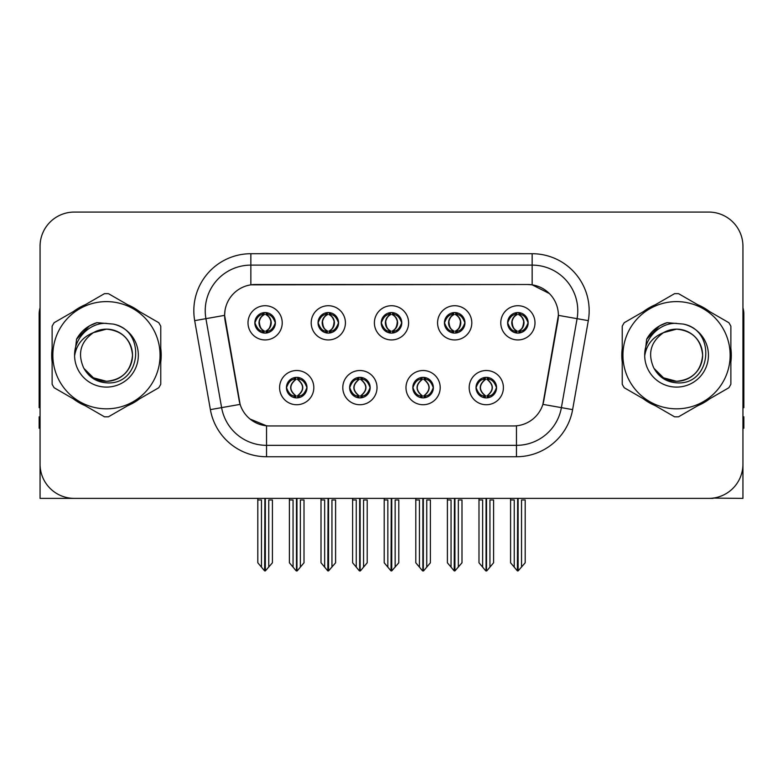 <?xml version="1.0" encoding="UTF-8"?>
<svg xmlns="http://www.w3.org/2000/svg" width="783" height="783" viewBox="0 0 783 783"><rect width="100%" height="100%" fill="white"/><g stroke="black" fill="none" stroke-linecap="round" stroke-linejoin="round"><path stroke-width="1.17" d="M381.233 322.831A10.267 10.267 0 0 0 391.5 333.098A10.267 10.267 0 0 0 401.767 322.831A10.267 10.267 0 0 0 391.5 312.564A10.267 10.267 0 0 0 381.233 322.831L381.331 322.831C383.455 328.566 386.117 331.326 389.327 331.121L388.632 332.687M374.391 322.831A17.109 17.109 0 0 0 391.5 339.939A17.109 17.109 0 0 0 408.609 322.831A17.109 17.109 0 0 0 391.5 305.722A17.109 17.109 0 0 0 374.391 322.831M412.827 387.624A10.267 10.267 0 0 0 423.094 397.891A10.267 10.267 0 0 0 433.361 387.624A10.267 10.267 0 0 0 423.094 377.357A10.267 10.267 0 0 0 412.827 387.624L412.925 387.624C414.873 393.144 417.535 395.914 420.931 395.914L422.145 395.914C415.352 390.384 415.352 384.854 422.145 379.324L420.931 379.324C417.603 379.256 414.931 382.026 412.925 387.624M405.986 387.624A17.109 17.109 0 0 0 423.094 404.733A17.109 17.109 0 0 0 440.203 387.624A17.109 17.109 0 0 0 423.094 370.516A17.109 17.109 0 0 0 405.986 387.624M444.431 322.831A10.267 10.267 0 0 0 454.688 333.098A10.267 10.267 0 0 0 464.955 322.831A10.267 10.267 0 0 0 454.688 312.564A10.267 10.267 0 0 0 444.431 322.831L444.519 322.831C446.653 328.566 449.315 331.326 452.515 331.121L451.82 332.687M437.58 322.831A17.109 17.109 0 0 0 454.688 339.939A17.109 17.109 0 0 0 471.806 322.831A17.109 17.109 0 0 0 454.688 305.722A17.109 17.109 0 0 0 437.58 322.831M507.619 322.831A10.267 10.267 0 0 0 517.886 333.098A10.267 10.267 0 0 0 528.153 322.831A10.267 10.267 0 0 0 517.886 312.564A10.267 10.267 0 0 0 507.619 322.831L507.717 322.831C509.841 328.566 512.503 331.326 515.713 331.121L515.018 332.687M500.777 322.831A17.109 17.109 0 0 0 517.886 339.939A17.109 17.109 0 0 0 534.995 322.831A17.109 17.109 0 0 0 517.886 305.722A17.109 17.109 0 0 0 500.777 322.831M318.045 322.831A10.267 10.267 0 0 0 328.312 333.098A10.267 10.267 0 0 0 338.569 322.831A10.267 10.267 0 0 0 328.312 312.564A10.267 10.267 0 0 0 318.045 322.831L318.133 322.831C320.267 328.566 322.929 331.326 326.139 331.121L325.434 332.687M311.194 322.831A17.109 17.109 0 0 0 328.312 339.939A17.109 17.109 0 0 0 345.42 322.831A17.109 17.109 0 0 0 328.312 305.722A17.109 17.109 0 0 0 311.194 322.831M254.847 322.831A10.267 10.267 0 0 0 265.114 333.098A10.267 10.267 0 0 0 275.381 322.831A10.267 10.267 0 0 0 265.114 312.564A10.267 10.267 0 0 0 254.847 322.831L254.945 322.831C257.069 328.566 259.731 331.326 262.941 331.121L262.246 332.687M248.005 322.831A17.109 17.109 0 0 0 265.114 339.939A17.109 17.109 0 0 0 282.223 322.831A17.109 17.109 0 0 0 265.114 305.722A17.109 17.109 0 0 0 248.005 322.831M286.441 387.624A10.267 10.267 0 0 0 296.708 397.891A10.267 10.267 0 0 0 306.975 387.624A10.267 10.267 0 0 0 296.708 377.357A10.267 10.267 0 0 0 286.441 387.624L286.539 387.624C288.487 393.144 291.149 395.914 294.545 395.914L295.759 395.914C288.966 390.384 288.966 384.854 295.759 379.324L294.545 379.324C291.217 379.256 288.545 382.026 286.539 387.624M279.6 387.624A17.109 17.109 0 0 0 296.708 404.733A17.109 17.109 0 0 0 313.817 387.624A17.109 17.109 0 0 0 296.708 370.516A17.109 17.109 0 0 0 279.6 387.624M349.639 387.624A10.267 10.267 0 0 0 359.906 397.891A10.267 10.267 0 0 0 370.173 387.624A10.267 10.267 0 0 0 359.906 377.357A10.267 10.267 0 0 0 349.639 387.624L349.737 387.624C351.675 393.144 354.347 395.914 357.733 395.914L358.947 395.914C352.154 390.384 352.154 384.854 358.947 379.324L357.733 379.324C354.405 379.256 351.743 382.026 349.737 387.624M342.797 387.624A17.109 17.109 0 0 0 359.906 404.733A17.109 17.109 0 0 0 377.014 387.624A17.109 17.109 0 0 0 359.906 370.516A17.109 17.109 0 0 0 342.797 387.624M476.025 387.624A10.267 10.267 0 0 0 486.292 397.891A10.267 10.267 0 0 0 496.559 387.624A10.267 10.267 0 0 0 486.292 377.357A10.267 10.267 0 0 0 476.025 387.624L476.113 387.624C478.061 393.144 480.733 395.914 484.119 395.914L485.333 395.914C478.54 390.384 478.54 384.854 485.333 379.324L484.119 379.324C480.791 379.256 478.119 382.026 476.113 387.624M469.183 387.624A17.109 17.109 0 0 0 486.292 404.733A17.109 17.109 0 0 0 503.4 387.624A17.109 17.109 0 0 0 486.292 370.516A17.109 17.109 0 0 0 469.183 387.624M224.623 315.304A30.801 30.801 0 0 0 225.093 320.648L239.167 400.495A30.801 30.801 0 0 0 269.499 425.952L513.501 425.952A30.801 30.801 0 0 0 543.833 400.495L557.907 320.648A30.801 30.801 0 0 0 527.585 284.503L255.415 284.503A30.801 30.801 0 0 0 224.623 315.304L224.966 310.743M713.049 498.105L742.94 498.38L742.94 246.293A34.217 34.217 0 0 0 708.713 212.076L74.287 212.076A34.217 34.217 0 0 0 40.06 246.293L40.06 498.38L142.946 498.38M640.054 498.38L713.049 498.38M52.128 348.396A54.751 54.751 0 0 0 52.128 362.059M73.367 398.86A54.751 54.751 0 0 0 85.2 405.692M127.698 405.692A54.751 54.751 0 0 0 139.531 398.86M160.769 362.059A54.751 54.751 0 0 0 160.769 348.396M622.231 348.396A54.751 54.751 0 0 0 622.231 362.059M643.469 398.86A54.751 54.751 0 0 0 655.302 405.692M697.8 405.692A54.751 54.751 0 0 0 709.633 398.86M730.872 362.059A54.751 54.751 0 0 0 730.872 348.396M250.854 253.712L532.146 253.712A57.032 57.032 0 0 1 588.307 320.648L572.618 409.617A57.032 57.032 0 0 1 516.457 456.743L266.543 456.743A57.032 57.032 0 0 1 210.382 409.617L194.693 320.648A57.032 57.032 0 0 1 250.854 253.712L250.854 265.114L532.146 265.114A45.629 45.629 0 0 1 577.081 318.661L561.391 407.64A45.629 45.629 0 0 1 516.457 445.341L266.543 445.341A45.629 45.629 0 0 1 221.609 407.64L205.919 318.661A45.629 45.629 0 0 1 250.854 265.114L250.854 284.846L527.585 284.503L532.146 284.846L549.353 293.527M513.501 425.952L269.499 425.952M266.543 456.743L266.543 425.805L250.11 419.071M588.307 320.648L558.377 315.363L542.883 404.371L572.618 409.617M210.382 409.617L240.117 404.371L224.623 315.363L205.919 318.661A45.629 45.629 0 0 1 205.234 310.743M543.833 400.495L543.647 401.464M239.353 401.464L239.167 400.495M139.531 311.595A54.751 54.751 0 0 0 127.698 304.763M85.2 304.763A54.751 54.751 0 0 0 73.367 311.595M709.633 311.595A54.751 54.751 0 0 0 697.8 304.763M655.302 304.763A54.751 54.751 0 0 0 643.469 311.595M708.713 212.076L74.287 212.076M40.06 246.293L40.06 464.162A34.217 34.217 0 0 0 74.287 498.38L708.713 498.38A34.217 34.217 0 0 0 742.94 464.162L742.94 246.293M488.054 397.735L487.241 395.914L488.455 395.914C491.783 395.992 494.455 393.223 496.461 387.605C494.504 382.084 491.832 379.324 488.455 379.324L489.16 377.768M488.054 377.514L487.241 379.324L488.455 379.324M485.675 395.914L485.675 395.914C478.707 390.384 478.707 384.854 485.675 379.324L485.675 379.324M487.241 379.324L487.241 379.324C494.034 384.854 494.034 390.384 487.241 395.914L486.909 395.914C493.877 390.384 493.877 384.854 486.909 379.324M478.99 498.38L478.99 499.975L482.641 499.975L482.641 567.137L485.822 570.924L486.752 570.924L493.593 562.781L493.593 499.975L489.943 499.975L489.943 567.137M486.517 498.38L486.517 570.924M486.057 570.924L486.057 498.38M478.99 499.975L478.99 562.781L482.641 567.137M510.585 498.38L510.585 499.975L514.235 499.975L514.235 567.137L517.416 570.924L517.661 498.38M518.111 498.38L518.111 570.924L525.187 562.781L525.187 499.975L521.537 499.975L521.537 567.137M510.585 499.975L510.585 562.781L514.235 567.137M516.114 332.941L516.927 331.121L515.713 331.121M516.114 312.72L516.927 314.541L515.713 314.541C512.405 314.482 509.743 317.242 507.717 322.831M528.153 322.831L528.055 322.831C526.078 317.311 523.416 314.551 520.059 314.541L518.845 314.541C522.104 316.283 523.827 319.043 524.023 322.831C523.827 326.619 522.104 329.379 518.845 331.121L520.059 331.121L520.754 332.687M528.055 322.831C526 328.469 523.338 331.229 520.059 331.121M516.927 331.121L517.269 331.121C513.922 329.379 512.151 326.619 511.955 322.831C512.151 319.043 513.922 316.283 517.269 314.541C514.842 315.52 513.119 317.771 512.102 321.284C512.385 326.834 514.108 330.113 517.269 331.121L516.927 331.121C513.668 329.379 511.945 326.619 511.749 322.831C511.945 319.043 513.668 316.283 516.927 314.541L516.927 314.541M518.503 331.121C521.85 329.379 523.621 326.619 523.817 322.831C523.621 319.043 521.85 316.283 518.503 314.541L518.503 314.541C520.93 315.52 522.653 317.771 523.67 321.284C523.387 326.834 521.664 330.113 518.493 331.121L519.354 332.99M424.866 397.735L424.053 395.914L425.267 395.914C428.595 395.992 431.267 393.223 433.263 387.605C431.306 382.084 428.644 379.324 425.267 379.324L425.962 377.768M424.866 377.514L424.053 379.324L425.267 379.324M422.477 395.914L422.477 395.914C415.274 390.384 415.274 384.854 422.487 379.324C415.509 384.854 415.509 390.384 422.477 395.914L421.636 397.784M422.145 379.324L421.332 377.514M424.053 379.324L424.053 379.324C430.846 384.854 430.846 390.384 424.053 395.914L423.711 395.914C430.679 390.384 430.679 384.854 423.711 379.324L424.562 377.465M424.053 395.914L423.711 395.914C430.924 390.384 430.924 384.854 423.701 379.324M415.793 498.38L415.793 499.975L419.443 499.975L419.443 567.137L422.624 570.924L423.564 570.924L430.396 562.781L430.396 499.975L426.745 499.975L426.745 567.137M423.329 498.38L423.329 570.924M422.869 570.924L422.869 498.38M415.793 499.975L415.793 562.781L419.443 567.137M361.668 397.735L360.855 395.914L362.069 395.914C365.407 395.992 368.069 393.223 370.075 387.605C368.118 382.084 365.455 379.324 362.069 379.324L362.774 377.768M361.668 377.514L360.855 379.324L362.069 379.324M359.289 395.914L359.289 395.914C352.076 390.384 352.076 384.854 359.299 379.324C352.321 384.854 352.321 390.384 359.289 395.914L358.438 397.784M358.947 379.324L358.134 377.514M360.855 379.324L360.855 379.324C367.648 384.854 367.648 390.384 360.855 395.914L360.523 395.914C367.491 390.384 367.491 384.854 360.523 379.324L361.364 377.465M360.855 395.914L360.523 395.914C367.726 390.384 367.726 384.854 360.513 379.324M352.604 498.38L352.604 499.975L356.255 499.975L356.255 567.137L359.436 570.924L360.376 570.924L367.207 562.781L367.207 499.975L363.557 499.975L363.557 567.137M360.131 498.38L360.131 570.924M359.671 570.924L359.671 498.38M352.604 499.975L352.604 562.781L356.255 567.137M298.48 397.735L297.667 395.914L298.881 395.914C302.209 395.992 304.881 393.223 306.887 387.605C304.93 382.084 302.258 379.324 298.881 379.324L299.576 377.768M298.48 377.514L297.667 379.324L298.881 379.324M296.091 395.914L296.091 395.914C289.123 390.384 289.123 384.854 296.091 379.324L296.091 379.324M297.667 379.324L297.667 379.324C304.46 384.854 304.46 390.384 297.667 395.914L297.325 395.914C304.293 390.384 304.293 384.854 297.325 379.324M289.407 498.38L289.407 499.975L293.057 499.975L293.057 567.137L296.248 570.924L297.178 570.924L304.01 562.781L304.01 499.975L300.359 499.975L300.359 567.137M296.943 498.38L296.943 570.924M296.483 570.924L296.483 498.38M289.407 499.975L289.407 562.781L293.057 567.137M447.396 498.38L447.396 499.975L451.047 499.975L451.047 567.137L454.228 570.924L454.463 498.38M454.923 498.38L454.923 570.924L461.99 562.781L461.99 499.975L458.339 499.975L458.339 567.137M447.396 499.975L447.396 562.781L451.047 567.137M452.926 332.941L453.739 331.121L452.515 331.121M452.926 312.72L453.739 314.541L452.515 314.541C449.217 314.482 446.545 317.242 444.519 322.831M464.955 322.831L464.867 322.831C462.89 317.311 460.218 314.551 456.861 314.541L455.647 314.541C458.907 316.283 460.639 319.043 460.825 322.831C460.639 326.619 458.907 329.379 455.647 331.121L456.861 331.121L457.566 332.687M464.867 322.831C462.812 328.469 460.14 331.229 456.861 331.121M453.739 331.121L454.071 331.121C450.724 329.379 448.962 326.619 448.757 322.831C448.962 319.043 450.724 316.283 454.071 314.541C451.644 315.52 449.922 317.771 448.913 321.284C449.197 326.834 450.92 330.113 454.081 331.121L453.739 331.121C450.479 329.379 448.747 326.619 448.561 322.831C448.747 319.043 450.479 316.283 453.739 314.541L453.739 314.541M455.315 331.121C458.652 329.379 460.424 326.619 460.619 322.831C460.424 319.043 458.652 316.283 455.315 314.541L455.315 314.541C457.732 315.52 459.464 317.771 460.473 321.284C460.189 326.834 458.466 330.113 455.305 331.121L456.156 332.99M384.199 498.38L384.199 499.975L387.849 499.975L387.849 567.137L391.03 570.924L391.275 498.38M391.725 498.38L391.725 570.924L398.801 562.781L398.801 499.975L395.151 499.975L395.151 567.137M384.199 499.975L384.199 562.781L387.849 567.137M389.728 332.941L390.541 331.121L389.327 331.121M389.728 312.72L390.541 314.541L389.327 314.541C386.019 314.482 383.357 317.242 381.331 322.831M401.767 322.831L401.669 322.831C399.692 317.311 397.03 314.551 393.673 314.541L392.459 314.541C395.718 316.283 397.441 319.043 397.637 322.831C397.441 326.619 395.718 329.379 392.459 331.121L393.673 331.121L394.368 332.687M401.669 322.831C399.614 328.469 396.952 331.229 393.673 331.121M390.541 314.541C387.282 316.283 385.559 319.043 385.363 322.831C385.559 326.619 387.282 329.379 390.541 331.121L390.883 331.121C387.536 329.379 385.765 326.619 385.569 322.831C385.765 319.043 387.536 316.283 390.883 314.541L390.883 314.541M392.117 314.541L392.117 314.541C395.464 316.283 397.235 319.043 397.431 322.831C397.235 326.619 395.464 329.379 392.117 331.121L392.117 331.121M321.01 498.38L321.01 499.975L324.661 499.975L324.661 567.137L327.842 570.924L328.077 498.38M328.537 498.38L328.537 570.924L335.604 562.781L335.604 499.975L331.953 499.975L331.953 567.137M321.01 499.975L321.01 562.781L324.661 567.137M326.54 332.941L327.353 331.121L326.139 331.121M326.54 312.72L327.353 314.541L326.139 314.541C322.831 314.482 320.159 317.242 318.133 322.831M338.569 322.831L338.481 322.831C336.504 317.311 333.832 314.551 330.485 314.541L329.261 314.541C332.521 316.283 334.253 319.043 334.439 322.831C334.253 326.619 332.521 329.379 329.261 331.121L330.485 331.121L331.18 332.687M338.481 322.831C336.426 328.469 333.754 331.229 330.485 331.121M327.353 331.121L327.685 331.121C324.348 329.379 322.576 326.619 322.381 322.831C322.576 319.043 324.348 316.283 327.685 314.541C325.268 315.52 323.536 317.771 322.527 321.284C322.811 326.834 324.534 330.113 327.695 331.121L327.353 331.121C324.093 329.379 322.361 326.619 322.175 322.831C322.361 319.043 324.093 316.283 327.353 314.541L327.353 314.541M328.929 331.121C332.276 329.379 334.038 326.619 334.243 322.831C334.038 319.043 332.276 316.283 328.929 314.541L328.929 314.541C331.356 315.52 333.078 317.771 334.087 321.284C333.803 326.834 332.08 330.113 328.919 331.121L329.77 332.99M257.813 498.38L257.813 499.975L261.463 499.975L261.463 567.137L264.644 570.924L264.889 498.38M265.339 498.38L265.339 570.924L272.415 562.781L272.415 499.975L268.765 499.975L268.765 567.137M257.813 499.975L257.813 562.781L261.463 567.137M263.342 332.941L264.155 331.121L262.941 331.121M263.342 312.72L264.155 314.541L262.941 314.541C259.633 314.482 256.971 317.242 254.945 322.831M275.381 322.831L275.283 322.831C273.306 317.311 270.644 314.551 267.287 314.541L266.073 314.541C269.332 316.283 271.055 319.043 271.251 322.831C271.055 326.619 269.332 329.379 266.073 331.121L267.287 331.121L267.982 332.687M275.283 322.831C273.228 328.469 270.566 331.229 267.287 331.121M264.155 331.121L264.497 331.121C261.15 329.379 259.379 326.619 259.183 322.831C259.379 319.043 261.15 316.283 264.497 314.541C262.07 315.52 260.348 317.771 259.33 321.284C259.613 326.834 261.336 330.113 264.507 331.121L264.155 331.121C260.896 329.379 259.173 326.619 258.977 322.831C259.173 319.043 260.896 316.283 264.155 314.541L264.155 314.541M265.731 331.121C269.078 329.379 270.849 326.619 271.045 322.831C270.849 319.043 269.078 316.283 265.731 314.541L265.731 314.541C268.158 315.52 269.881 317.771 270.898 321.284C270.615 326.834 268.892 330.113 265.731 331.121L266.582 332.99M40.06 428.232L39.15 428.232L39.15 416.82L40.06 416.82M40.06 407.64A22.815 22.815 0 0 0 39.15 407.698L39.15 314.159A22.815 22.815 0 0 1 40.06 307.778M742.94 416.82L743.85 416.82L743.85 428.232L742.94 428.232M742.94 307.778A22.815 22.815 0 0 1 743.85 314.159L743.85 407.698A22.815 22.815 0 0 0 742.94 407.64M132.503 354.288A26.074 26.074 0 0 0 93.402 332.648C80.62 341.74 77.37 353.476 83.634 367.853L83.987 368.47A26.074 26.074 0 0 0 106.449 381.301C122.285 379.755 130.976 371.064 132.523 355.228C130.976 339.391 122.285 330.7 106.449 329.154L93.402 332.648L106.449 329.154C122.285 330.7 130.976 339.391 132.523 355.228C130.976 371.064 122.285 379.755 106.449 381.301A26.074 26.074 0 0 0 132.523 355.228C130.976 339.391 122.285 330.7 106.449 329.154C122.285 330.7 130.976 339.391 132.523 355.228C130.976 371.064 122.285 379.755 106.449 381.301C122.285 379.755 130.976 371.064 132.523 355.228C130.976 339.391 122.285 330.7 106.449 329.154C122.285 330.7 130.976 339.391 132.523 355.228C130.976 371.064 122.285 379.755 106.449 381.301C122.285 379.755 130.976 371.064 132.523 355.228C130.976 339.391 122.285 330.7 106.449 329.154C122.285 330.7 130.976 339.391 132.523 355.228C130.976 371.064 122.285 379.755 106.449 381.301L93.412 377.807L83.987 368.47L93.412 377.807L106.449 381.301L93.412 377.807L83.987 368.47L93.412 377.807L106.449 381.301L93.412 377.807L83.987 368.47L93.412 377.807L106.449 381.301L93.412 377.807L83.987 368.47C88.978 377.269 96.466 382.055 106.449 382.828C141.322 385.745 146.764 330.162 113.134 324.064L96.965 322.665C87.96 325.434 81.168 330.925 76.587 339.147L74.591 355.913A31.868 31.868 0 0 0 106.449 387.096A31.868 31.868 0 0 0 113.134 324.064M106.449 408.834A53.616 53.616 0 0 0 160.065 355.228A53.616 53.616 0 0 0 106.449 301.612A53.616 53.616 0 0 0 52.843 355.228A53.616 53.616 0 0 0 106.449 408.834M106.449 416.82A61.593 61.593 0 0 0 108.465 416.791L158.753 387.751A61.593 61.593 0 0 0 160.769 384.257L160.769 326.198A61.593 61.593 0 0 0 158.753 322.694L108.465 293.664A61.593 61.593 0 0 0 104.433 293.664L54.144 322.694A61.593 61.593 0 0 0 52.128 326.198L52.128 384.257A61.593 61.593 0 0 0 54.144 387.751L104.433 416.791A61.593 61.593 0 0 0 106.449 416.82M74.581 355.228C74.365 337.14 90.779 322.488 106.449 323.359M74.591 355.913C76.431 344.686 82.704 336.925 93.402 332.648M76.587 339.147L89.487 325.855L96.779 322.713L89.487 325.855L76.626 339.078L89.487 325.855L96.779 322.713L89.487 325.855L76.587 339.147L89.487 325.855L96.965 322.665L89.487 325.855L85.249 328.752L89.487 325.855L96.965 322.665L89.487 325.855L85.249 328.752L89.487 325.855L96.965 322.665L89.487 325.855L85.249 328.752L89.487 325.855L96.965 322.665L89.487 325.855L85.249 328.752M96.779 322.713L89.487 325.855L76.626 339.078L89.487 325.855L96.779 322.713L89.487 325.855L76.626 339.078M702.605 354.288A26.074 26.074 0 0 0 663.504 332.648C650.722 341.74 647.472 353.476 653.736 367.853L654.089 368.47A26.074 26.074 0 0 0 676.551 381.301C692.387 379.755 701.079 371.064 702.625 355.228C701.079 339.391 692.387 330.7 676.551 329.154L663.504 332.648L676.551 329.154C692.387 330.7 701.079 339.391 702.625 355.228C701.079 371.064 692.387 379.755 676.551 381.301A26.074 26.074 0 0 0 702.625 355.228C701.079 339.391 692.387 330.7 676.551 329.154C692.387 330.7 701.079 339.391 702.625 355.228C701.079 371.064 692.387 379.755 676.551 381.301C692.387 379.755 701.079 371.064 702.625 355.228C701.079 339.391 692.387 330.7 676.551 329.154C692.387 330.7 701.079 339.391 702.625 355.228C701.079 371.064 692.387 379.755 676.551 381.301C692.387 379.755 701.079 371.064 702.625 355.228C701.079 339.391 692.387 330.7 676.551 329.154C692.387 330.7 701.079 339.391 702.625 355.228C701.079 371.064 692.387 379.755 676.551 381.301L663.514 377.807L654.089 368.47L663.514 377.807L676.551 381.301L663.514 377.807L654.089 368.47L663.514 377.807L676.551 381.301L663.514 377.807L654.089 368.47L663.514 377.807L676.551 381.301L663.514 377.807L654.089 368.47C659.08 377.269 666.568 382.055 676.551 382.828C711.424 385.745 716.866 330.162 683.236 324.064L667.067 322.665C658.063 325.434 651.27 330.925 646.689 339.147L644.693 355.913A31.868 31.868 0 0 0 676.551 387.096A31.868 31.868 0 0 0 683.236 324.064M676.551 408.834A53.616 53.616 0 0 0 730.157 355.228A53.616 53.616 0 0 0 676.551 301.612A53.616 53.616 0 0 0 622.935 355.228A53.616 53.616 0 0 0 676.551 408.834M676.551 416.82A61.593 61.593 0 0 0 678.567 416.791L728.856 387.751A61.593 61.593 0 0 0 730.872 384.257L730.872 326.198A61.593 61.593 0 0 0 728.856 322.694L678.567 293.664A61.593 61.593 0 0 0 674.535 293.664L624.247 322.694A61.593 61.593 0 0 0 622.231 326.198L622.231 384.257A61.593 61.593 0 0 0 624.247 387.751L674.535 416.791A61.593 61.593 0 0 0 676.551 416.82M644.683 355.228C644.468 337.14 660.881 322.488 676.551 323.359M644.693 355.913C646.533 344.686 652.807 336.925 663.504 332.648M666.881 322.713L659.589 325.855L646.729 339.078L659.589 325.855L666.881 322.713L659.589 325.855L646.729 339.078L659.589 325.855L666.881 322.713L659.589 325.855L646.729 339.078L659.589 325.855L666.881 322.713L659.589 325.855L646.689 339.147L659.589 325.855L667.067 322.665L659.589 325.855L655.351 328.752L659.589 325.855L667.067 322.665L659.589 325.855L655.351 328.752L659.589 325.855L667.067 322.665L659.589 325.855L655.351 328.752L659.589 325.855L667.067 322.665L659.589 325.855L655.351 328.752M532.146 253.712L532.146 284.846M516.457 425.805L516.457 456.743M194.693 320.648L205.919 318.661M484.119 395.914L483.424 397.48M484.52 397.735L485.333 395.914M484.119 379.324L483.424 377.768M484.52 377.514L485.333 379.324M488.455 395.914L489.16 397.48M515.713 314.541L515.018 312.975M520.059 314.541L520.754 312.975M519.658 312.72L518.845 314.541M519.658 332.941L518.845 331.121M420.931 395.914L420.226 397.48M421.332 397.735L422.145 395.914M420.931 379.324L420.226 377.768M425.267 395.914L425.962 397.48M357.733 395.914L357.038 397.48M358.134 397.735L358.947 395.914M357.733 379.324L357.038 377.768M362.069 395.914L362.774 397.48M294.545 395.914L293.84 397.48M294.946 397.735L295.759 395.914M294.545 379.324L293.84 377.768M294.946 377.514L295.759 379.324M298.881 395.914L299.576 397.48M452.515 314.541L451.82 312.975M456.861 314.541L457.566 312.975M456.46 312.72L455.647 314.541M456.46 332.941L455.647 331.121M389.327 314.541L388.632 312.975M393.673 314.541L394.368 312.975M393.272 312.72L392.459 314.541M393.272 332.941L392.459 331.121M326.139 314.541L325.434 312.975M330.485 314.541L331.18 312.975M330.074 312.72L329.261 314.541M330.074 332.941L329.261 331.121M262.941 314.541L262.246 312.975M267.287 314.541L267.982 312.975M266.886 312.72L266.073 314.541M266.886 332.941L266.073 331.121M484.824 397.784L485.685 395.914C478.462 390.384 478.462 384.854 485.685 379.324L484.824 377.465M487.75 377.465L486.899 379.324C494.112 384.854 494.112 390.384 486.899 395.914L487.75 397.784M516.418 332.99L517.269 331.121M516.418 312.671L517.269 314.541M519.354 312.671L518.493 314.541M421.636 377.465L422.487 379.324M424.562 397.784L423.701 395.914M358.438 377.465L359.299 379.324M361.364 397.784L360.513 395.914M295.25 397.784L296.101 395.914C288.888 390.384 288.888 384.854 296.101 379.324L295.25 377.465M298.176 377.465L297.315 379.324C304.538 384.854 304.538 390.384 297.315 395.914L298.176 397.784M453.23 332.99L454.081 331.121M453.23 312.671L454.081 314.541M456.156 312.671L455.305 314.541M390.032 332.99L390.893 331.121C387.722 330.113 385.999 326.834 385.716 321.284C386.733 317.771 388.456 315.52 390.893 314.541L390.032 312.671M392.968 312.671L392.107 314.541C394.544 315.52 396.267 317.771 397.284 321.284C397.001 326.834 395.278 330.113 392.107 331.121L392.968 332.99M326.844 332.99L327.695 331.121M326.844 312.671L327.695 314.541M329.77 312.671L328.919 314.541M263.646 332.99L264.507 331.121M263.646 312.671L264.507 314.541M266.582 312.671L265.731 314.541"/></g></svg>
